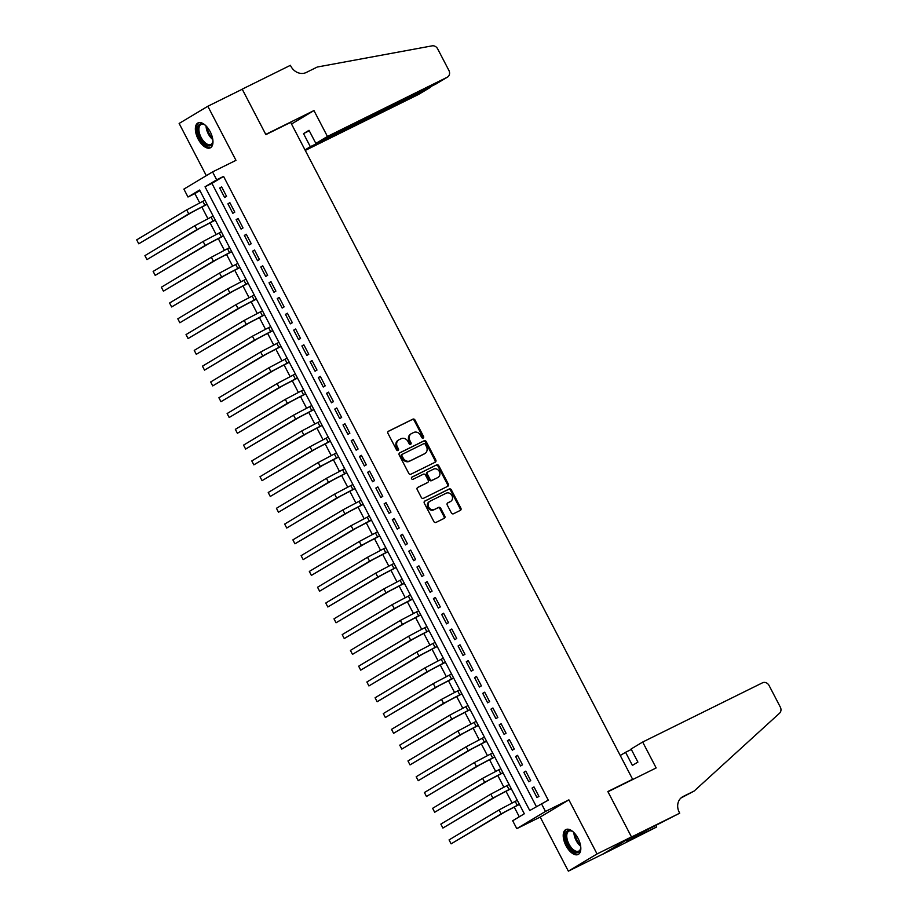 <?xml version="1.0" encoding="UTF-8"?>
<svg xmlns="http://www.w3.org/2000/svg" width="917" height="917" viewBox="0 0 917 917"><rect width="100%" height="100%" fill="white"/><g stroke="black" fill="none" stroke-linecap="round" stroke-linejoin="round"><path stroke-width="1.38" d="M423.195 438.062A1.226 1.055 59.1 0 0 423.574 436.515L415 420.043A1.754 1.502 59.1 0 0 412.845 419.161L388.521 431.196A1.754 1.502 59.1 0 0 387.971 433.409L396.545 449.88A1.226 1.055 59.1 0 0 398.437 448.94L397.325 446.808A5.594 4.826 59.1 0 1 398.78 439.873A5.594 4.826 59.1 0 1 399.067 439.713L401.096 438.716A5.594 4.826 59.1 0 1 408.008 441.535L409.12 443.668A1.226 1.055 59.1 0 0 411.011 442.728L409.899 440.596A5.594 4.826 59.1 0 1 411.343 433.661A5.594 4.826 59.1 0 1 411.641 433.5L413.67 432.503A5.594 4.826 59.1 0 1 420.571 435.323L421.682 437.455A1.226 1.055 59.1 0 0 423.195 438.062M422.817 438.166A1.226 1.055 59.1 0 0 422.806 436.985L414.232 420.513A1.754 1.502 59.1 0 0 412.065 419.631L388.166 431.448M397.669 450.591A1.226 1.055 59.1 0 0 397.657 449.41L396.557 447.278L397.325 446.808M410.243 444.378A1.226 1.055 59.1 0 0 410.231 443.198L409.12 441.066L409.899 440.596M578.065 838.39A13.893 7.038 -116.3 0 0 565.858 829.564A13.893 7.038 -116.3 0 0 565.972 845.646A13.893 7.038 -116.3 0 0 578.168 854.472A13.893 7.038 -116.3 0 0 578.065 838.39M210.211 131.75A13.893 7.038 -116.3 0 0 198.003 122.924A13.893 7.038 -116.3 0 0 198.118 139.006A13.893 7.038 -116.3 0 0 210.325 147.832A13.893 7.038 -116.3 0 0 210.211 131.75M451.347 512.878A1.754 1.502 59.1 0 0 453.502 513.761L460.334 510.379A1.754 1.502 59.1 0 0 460.873 508.167L451.359 489.873A1.754 1.502 59.1 0 0 449.192 488.99L424.869 501.014A1.754 1.502 59.1 0 0 424.319 503.238L433.844 521.532A1.754 1.502 59.1 0 0 435.999 522.415L444.241 518.334A1.754 1.502 59.1 0 0 444.791 516.111L440.71 508.293A1.754 1.502 59.1 0 0 438.555 507.41L434.463 509.428A4.677 4.035 59.1 0 1 428.766 507.216A4.677 4.035 59.1 0 1 429.901 501.267A4.677 4.035 59.1 0 1 430.153 501.14L446.166 493.22A4.677 4.035 59.1 0 1 451.863 495.432A4.677 4.035 59.1 0 1 450.728 501.37A4.677 4.035 59.1 0 1 450.488 501.507L447.817 502.825A1.754 1.502 59.1 0 0 447.267 505.049L451.347 512.878M541.374 803.544L545.477 811.442L516.798 828.636L512.683 820.749L524.318 813.769L199.619 190.037L187.985 197.006L183.881 189.108L212.561 171.915L216.676 179.801L205.041 186.781L529.739 810.513L548.263 800.14L223.565 176.396L216.676 179.801M212.561 171.915L235.978 160.337L207.827 106.257L242.248 89.236L265.884 134.627L290.666 122.374L632.627 779.278L607.845 791.531L631.469 836.923L597.047 853.945L568.895 799.865L545.477 811.442M435.243 462.179A1.754 1.502 59.1 0 0 435.781 459.956L426.256 441.673A1.754 1.502 59.1 0 0 424.101 440.79L399.778 452.815A1.754 1.502 59.1 0 0 399.227 455.038L408.753 473.321A1.754 1.502 59.1 0 0 410.908 474.204L435.243 462.179M438.807 465.767L448.333 484.061A1.754 1.502 59.1 0 1 447.783 486.274L423.459 498.309A1.754 1.502 59.1 0 1 421.293 497.427L417.224 489.598A1.754 1.502 59.1 0 1 417.762 487.385L427.631 482.502A1.754 1.502 59.1 0 0 428.182 480.279L425.477 475.086A1.754 1.502 59.1 0 0 423.31 474.215L413.04 479.293A1.226 1.055 59.1 0 1 411.916 477.115L436.652 464.885A1.754 1.502 59.1 0 1 438.807 465.767L438.028 466.237L447.553 484.52L448.333 484.061M631.469 836.923L602.778 854.128L568.357 871.15L597.047 853.945M207.827 106.257L179.136 123.451L206.314 175.663M226.568 196.353L221.639 186.873L219.702 188.042L224.631 197.51L226.568 196.353M234.786 212.148L229.858 202.668L227.92 203.826L232.849 213.306L234.786 212.148M243.016 227.932L238.076 218.464L236.139 219.621L241.068 229.101L243.016 227.932M251.235 243.727L246.295 234.248L244.358 235.417L249.298 244.885L251.235 243.727M259.454 259.511L254.513 250.043L252.576 251.201L257.517 260.68L259.454 259.511M267.672 275.306L262.743 265.827L260.806 266.996L265.735 276.464L267.672 275.306M275.891 291.102L270.962 281.622L269.025 282.78L273.954 292.259L275.891 291.102M284.11 306.886L279.181 297.417L277.243 298.575L282.172 308.055L284.11 306.886M292.328 322.681L287.399 313.201L285.462 314.371L290.391 323.839L292.328 322.681M300.547 338.465L295.618 328.997L293.681 330.154L298.61 339.634L300.547 338.465M308.777 354.26L303.836 344.781L301.899 345.95L306.828 355.418L308.777 354.26M316.995 370.055L312.055 360.576L310.118 361.734L315.058 371.213L316.995 370.055M325.214 385.839L320.285 376.371L318.337 377.529L323.277 387.008L325.214 385.839M333.433 401.635L328.504 392.155L326.567 393.324L331.495 402.792L333.433 401.635M341.651 417.418L336.722 407.95L334.785 409.108L339.714 418.588L341.651 417.418M349.87 433.214L344.941 423.746L343.004 424.903L347.933 434.371L349.87 433.214M358.088 449.009L353.16 439.53L351.222 440.699L356.151 450.167L358.088 449.009M366.319 464.793L361.378 455.325L359.441 456.483L364.37 465.962L366.319 464.793M374.537 480.588L369.597 471.109L367.66 472.278L372.6 481.746L374.537 480.588M382.756 496.372L377.827 486.904L375.878 488.062L380.819 497.541L382.756 496.372M390.974 512.167L386.046 502.699L384.108 503.857L389.037 513.337L390.974 512.167M399.193 527.963L394.264 518.483L392.327 519.652L397.256 529.12L399.193 527.963M407.412 543.747L402.483 534.279L400.546 535.436L405.474 544.916L407.412 543.747M415.63 559.542L410.701 550.062L408.764 551.232L413.693 560.7L415.63 559.542M423.86 575.337L418.92 565.858L416.983 567.015L421.912 576.495L423.86 575.337M432.079 591.121L427.139 581.653L425.201 582.811L430.142 592.29L432.079 591.121M440.298 606.916L435.357 597.437L433.42 598.606L438.36 608.074L440.298 606.916M448.516 622.7L443.587 613.232L441.65 614.39L446.579 623.869L448.516 622.7M456.735 638.496L451.806 629.016L449.869 630.185L454.798 639.653L456.735 638.496M464.953 654.291L460.025 644.811L458.087 645.969L463.016 655.449L464.953 654.291M473.172 670.075L468.243 660.607L466.306 661.765L471.235 671.244L473.172 670.075M481.391 685.87L476.462 676.391L474.525 677.56L479.453 687.028L481.391 685.87M489.621 701.654L484.68 692.186L482.743 693.344L487.672 702.823L489.621 701.654M497.839 717.449L492.899 707.97L490.962 709.139L495.902 718.607L497.839 717.449M506.058 733.245L501.129 723.765L499.18 724.923L504.121 734.402L506.058 733.245M514.277 749.029L509.348 739.561L507.41 740.718L512.339 750.198L514.277 749.029M522.495 764.824L517.566 755.344L515.629 756.514L520.558 765.982L522.495 764.824M530.714 780.608L525.785 771.14L523.848 772.297L528.777 781.777L530.714 780.608M223.565 176.396L211.93 183.377L536.342 806.559M532.066 788.093L536.995 797.561L538.932 796.403L534.003 786.924L532.066 788.093L534.084 787.095M199.906 190.587L194.874 193.602L199.688 202.863M201.82 206.955L207.907 218.647M210.039 222.751L216.125 234.443M218.257 238.535L224.356 250.238M226.488 254.33L232.574 266.022M234.706 270.114L240.793 281.817M242.925 285.909L249.011 297.601M251.143 301.704L257.23 313.396M259.362 317.488L265.449 329.192M267.581 333.284L273.667 344.975M275.799 349.068L281.897 360.771M284.018 364.863L290.116 376.555M292.248 380.658L298.334 392.35M300.467 396.442L306.553 408.145M308.685 412.237L314.772 423.929M316.904 428.021L322.99 439.724M325.122 443.817L331.209 455.508M333.341 459.612L339.428 471.304M341.56 475.396L347.658 487.099M349.79 491.191L355.876 502.883M358.008 506.975L364.095 518.678M366.227 522.77L372.313 534.462M374.445 538.566L380.532 550.257M382.664 554.349L388.751 566.053M390.883 570.145L396.969 581.837M399.101 585.929L405.199 597.632M407.32 601.724L413.418 613.416M415.55 617.519L421.637 629.211M423.769 633.303L429.855 645.006M431.987 649.098L438.074 660.79M440.206 664.882L446.292 676.586M448.424 680.678L454.511 692.381M456.643 696.473L462.741 708.165M464.862 712.257L470.96 723.96M473.092 728.052L479.178 739.744M481.31 743.847L487.397 755.539M489.529 759.631L495.616 771.335M497.748 775.427L503.834 787.118M505.966 791.211L512.053 802.914M514.185 807.006L519.286 816.783M629.796 780.975L632.627 779.278M568.895 799.865L540.205 817.07L568.357 871.15M540.205 817.07L516.798 828.636M194.874 193.602L187.985 197.006M211.93 183.377L205.041 186.781M219.702 188.042L221.719 187.045M227.92 203.826L229.938 202.829M236.139 219.621L238.168 218.624M244.358 235.417L246.386 234.408M252.576 251.201L254.605 250.203M260.806 266.996L262.824 265.999M269.025 282.78L271.042 281.783M277.243 298.575L279.261 297.578M285.462 314.371L287.48 313.362M293.681 330.154L295.71 329.157M301.899 345.95L303.928 344.952M310.118 361.734L312.147 360.736M318.337 377.529L320.365 376.532M326.567 393.324L328.584 392.316M334.785 409.108L336.803 408.111M343.004 424.903L345.021 423.906M351.222 440.699L353.24 439.69M359.441 456.483L361.47 455.485M367.66 472.278L369.689 471.269M375.878 488.062L377.907 487.065M384.108 503.857L386.126 502.86M392.327 519.652L394.344 518.644M400.546 535.436L402.563 534.439M408.764 551.232L410.782 550.234M416.983 567.015L419.012 566.018M425.201 582.811L427.23 581.814M433.42 598.606L435.449 597.597M441.65 614.39L443.668 613.393M449.869 630.185L451.886 629.188M458.087 645.969L460.105 644.972M466.306 661.765L468.323 660.767M474.525 677.56L476.553 676.551M482.743 693.344L484.772 692.346M490.962 709.139L492.991 708.142M499.18 724.923L501.209 723.926M507.41 740.718L509.428 739.721M515.629 756.514L517.647 755.505M523.848 772.297L525.865 771.3M410.862 433.97A5.594 4.826 59.1 0 0 410.575 434.131A5.594 4.826 59.1 0 0 409.12 441.066M398.299 440.183A5.594 4.826 59.1 0 0 398.001 440.343A5.594 4.826 59.1 0 0 396.557 447.278M434.818 462.386A1.754 1.502 59.1 0 0 435.002 460.426L425.488 442.132A1.754 1.502 59.1 0 0 423.322 441.249L399.422 453.067M425.259 444.309A1.226 1.055 59.1 0 0 423.746 443.69L402.391 454.247A1.226 1.055 59.1 0 0 402.013 455.806L403.182 458.053A5.594 4.826 59.1 0 0 410.082 460.873L424.686 453.651A5.594 4.826 59.1 0 0 424.972 453.491A5.594 4.826 59.1 0 0 426.428 446.556L425.259 444.309M402.265 454.328L401.612 454.717A1.226 1.055 59.1 0 0 401.233 456.265L402.013 455.806M424.479 453.777A5.594 4.826 59.1 0 1 424.204 453.961A5.594 4.826 59.1 0 1 423.906 454.121L409.314 461.343A5.594 4.826 59.1 0 1 402.403 458.511L401.233 456.265M447.358 486.491A1.754 1.502 59.1 0 0 447.553 484.52M417.407 487.638L426.852 482.961A1.754 1.502 59.1 0 0 427.035 482.858M411.63 477.344L436.652 464.885M437.868 477.436A4.677 4.035 59.1 0 0 438.12 477.31A4.677 4.035 59.1 0 0 439.254 471.361A4.677 4.035 59.1 0 0 433.558 469.149L427.907 471.934A1.754 1.502 59.1 0 0 427.368 474.158L430.073 479.35A1.754 1.502 59.1 0 0 432.228 480.233L437.1 477.906A4.677 4.035 59.1 0 0 437.34 477.768A4.677 4.035 59.1 0 0 437.581 477.619M427.735 472.049L427.139 472.404A1.754 1.502 59.1 0 0 426.588 474.616L427.368 474.158M437.1 477.906L431.448 480.691A1.754 1.502 59.1 0 1 429.294 479.809L426.588 474.616M438.028 466.237A1.754 1.502 59.1 0 0 435.873 465.355M450.19 501.679A4.677 4.035 59.1 0 1 449.96 501.84A4.677 4.035 59.1 0 1 449.708 501.977L447.462 503.089M429.374 501.599A4.677 4.035 59.1 0 0 429.133 501.737A4.677 4.035 59.1 0 0 427.998 507.674A4.677 4.035 59.1 0 0 433.695 509.898L434.463 509.428M443.828 518.541A1.754 1.502 59.1 0 0 444.011 516.58L439.942 508.752A1.754 1.502 59.1 0 0 437.787 507.869L433.695 509.898M459.91 510.586A1.754 1.502 59.1 0 0 460.105 508.626L450.579 490.343A1.754 1.502 59.1 0 0 448.424 489.46L424.514 501.278M207.07 204.353L192.169 212.125L138.754 243.796L188.73 213.833L206.99 204.193M136.702 239.853L138.754 243.796L136.702 239.853L186.678 209.878L204.927 200.238M212.893 140.244A12.024 6.087 63.7 0 1 212.778 141.975A12.024 6.087 63.7 0 1 203.505 142.88A12.024 6.087 63.7 0 1 197.648 128.827A12.024 6.087 63.7 0 1 204.159 124.529A12.024 6.087 63.7 0 1 205.603 125.503M204.548 124.758A11.13 5.64 -116.3 0 0 201.018 124.517A11.13 5.64 -116.3 0 0 199.149 131.876A11.13 5.64 -116.3 0 0 204.331 141.952A11.13 5.64 -116.3 0 0 210.887 144.473A11.13 5.64 -116.3 0 0 212.836 141.527M198.829 122.637A13.801 6.992 -116.3 0 0 203.242 144.072A13.801 6.992 -116.3 0 0 211.059 147.35M580.748 846.884A12.024 6.087 63.7 0 1 580.633 848.615A12.024 6.087 63.7 0 1 571.36 849.52A12.024 6.087 63.7 0 1 565.491 835.467A12.024 6.087 63.7 0 1 572.002 831.169A12.024 6.087 63.7 0 1 573.457 832.132M572.403 831.398A11.13 5.64 -116.3 0 0 568.872 831.157A11.13 5.64 -116.3 0 0 567.004 838.516A11.13 5.64 -116.3 0 0 572.174 848.592A11.13 5.64 -116.3 0 0 578.742 851.114A11.13 5.64 -116.3 0 0 580.69 848.168M566.683 829.277A13.801 6.992 -116.3 0 0 571.096 850.712A13.801 6.992 -116.3 0 0 578.902 853.991M305.269 150.434L418.553 94.428L429.901 87.023M327.438 136.461L447.232 77.234A5.342 4.608 59.1 0 0 447.519 77.074A5.342 4.608 59.1 0 0 448.906 70.449L437.684 48.899A5.342 4.608 59.1 0 0 432.148 45.85L317.259 67.033L306.244 72.477A12.471 10.74 -120.9 0 1 290.849 66.196L290.402 65.325L242.203 89.155L265.758 134.398L313.958 110.567L327.438 136.461L315.838 143.407L309.018 130.306L303.516 133.607L310.336 146.709L430.417 87.333L418.828 94.279A5.342 4.608 -120.9 0 1 418.553 94.428M310.336 146.709L305.006 149.918M242.203 89.155L241.263 89.717M313.958 110.567L291.526 124.013M315.838 143.407L435.644 84.181L447.232 77.234M303.516 133.607L309.258 130.764M436.217 83.837L435.644 84.181M431.471 86.244L430.417 87.333M642.679 742.036L762.486 682.81A5.342 4.608 59.1 0 1 769.076 685.503L780.298 707.053A5.342 4.608 59.1 0 1 779.553 713.208L694.158 791.039L683.142 796.483A12.471 10.74 59.1 0 0 682.489 796.85A12.471 10.74 59.1 0 0 679.256 812.313L679.715 813.173L631.515 837.003L607.96 791.761L656.159 767.942L642.679 742.036L631.091 748.994L637.911 762.096L632.409 765.397L625.577 752.295L631.332 749.453M694.158 791.039L680.907 798.042M631.515 837.003L602.824 854.208L656.641 827.008L626.861 841.187M679.715 813.173L637.877 834.585L627.033 841.519M620.247 755.493L625.577 752.295M656.641 827.008L655.884 825.552M215.289 220.149L200.387 227.92L146.972 259.591L196.949 229.617L215.208 219.988M144.92 255.637L146.972 259.591L144.92 255.637L194.897 225.674L213.157 216.034M223.507 235.933L208.618 243.704L155.202 275.375L205.167 245.412L223.427 235.772M153.139 271.432L155.202 275.375L153.139 271.432L203.115 241.469L221.375 231.829M231.737 251.728L216.836 259.5L163.421 291.17L213.386 261.207L231.646 251.567M161.358 287.216L163.421 291.17L161.358 287.216L211.334 257.253L229.594 247.613M239.956 267.512L225.055 275.295L171.639 306.954L221.616 276.991L239.864 267.351M169.588 303.011L171.639 306.954L169.588 303.011L219.553 273.048L237.812 263.408M248.175 283.307L233.273 291.079L179.858 322.75L229.835 292.787L248.083 283.147M177.806 318.807L179.858 322.75L177.806 318.807L227.771 288.832L246.031 279.204M256.393 299.102L241.492 306.874L188.077 338.545L238.053 308.57L256.313 298.942M186.025 334.59L188.077 338.545L186.025 334.59L236.001 304.627L254.25 294.987M264.612 314.886L249.711 322.658L196.295 354.329L246.272 324.366L264.532 314.726M194.244 350.386L196.295 354.329L194.244 350.386L244.22 320.423L262.468 310.783M272.83 330.682L257.929 338.453L204.514 370.124L254.49 340.161L272.75 330.521M202.462 366.17L204.514 370.124L202.462 366.17L252.439 336.207L270.698 326.567M281.049 346.466L266.159 354.249L212.733 385.908L262.709 355.945L280.969 346.305M210.681 381.965L212.733 385.908L210.681 381.965L260.657 352.002L278.917 342.362M289.268 362.261L274.378 370.032L220.963 401.703L270.928 371.74L289.187 362.1M218.899 397.76L220.963 401.703L218.899 397.76L268.876 367.786L287.136 358.157M297.498 378.056L282.596 385.828L229.181 417.499L279.158 387.524L297.406 377.896M227.118 413.544L229.181 417.499L227.118 413.544L277.094 383.581L295.354 373.941M305.716 393.84L290.815 401.623L237.4 433.282L287.376 403.32L305.625 393.68M235.348 429.339L237.4 433.282L235.348 429.339L285.313 399.376L303.573 389.736M313.935 409.635L299.034 417.407L245.618 449.078L295.595 419.115L313.855 409.475M243.567 445.123L245.618 449.078L243.567 445.123L293.532 415.16L311.791 405.52M322.154 425.431L307.252 433.202L253.837 464.862L303.814 434.899L322.073 425.259M251.785 460.919L253.837 464.862L251.785 460.919L301.762 430.956L320.01 421.316M330.372 441.215L315.471 448.986L262.056 480.657L312.032 450.694L330.292 441.054M260.004 476.714L262.056 480.657L260.004 476.714L309.98 446.739L328.24 437.111M338.591 457.01L323.701 464.781L270.274 496.452L320.251 466.478L338.511 456.849M268.223 492.498L270.274 496.452L268.223 492.498L318.199 462.535L336.459 452.895M346.809 472.794L331.92 480.577L278.504 512.236L328.469 482.273L346.729 472.633M276.441 508.293L278.504 512.236L276.441 508.293L326.418 478.33L344.677 468.69M355.039 488.589L340.138 496.361L286.723 528.032L336.688 498.069L354.948 488.429M284.66 524.077L286.723 528.032L284.66 524.077L334.636 494.114L352.896 484.474M363.258 504.384L348.357 512.156L294.942 543.815L344.918 513.852L363.166 504.212M292.89 539.872L294.942 543.815L292.89 539.872L342.855 509.909L361.115 500.269M371.477 520.168L356.575 527.94L303.16 559.611L353.137 529.648L371.385 520.008M301.108 555.668L303.16 559.611L301.108 555.668L351.073 525.693L369.333 516.065M379.695 535.964L364.794 543.735L311.379 575.406L361.355 545.432L379.615 535.803M309.327 571.451L311.379 575.406L309.327 571.451L359.304 541.488L377.552 531.849M387.914 551.747L373.013 559.53L319.597 591.19L369.574 561.227L387.834 551.587M317.546 587.247L319.597 591.19L317.546 587.247L367.522 557.284L385.77 547.644M396.133 567.543L381.231 575.314L327.816 606.985L377.793 577.022L396.052 567.382M325.764 603.031L327.816 606.985L325.764 603.031L375.741 573.068L394.001 563.428M404.351 583.338L389.461 591.11L336.046 622.781L386.011 592.806L404.271 583.166M333.983 618.826L336.046 622.781L333.983 618.826L383.959 588.863L402.219 579.223M412.581 599.122L397.68 606.894L344.265 638.564L394.23 608.601L412.49 598.961M342.201 634.621L344.265 638.564L342.201 634.621L392.178 604.647L410.438 595.018M420.8 614.917L405.899 622.689L352.483 654.36L402.46 624.385L420.708 614.757M350.432 650.405L352.483 654.36L350.432 650.405L400.397 620.442L418.656 610.802M429.018 630.701L414.117 638.484L360.702 670.144L410.678 640.181L428.927 630.541M358.65 666.201L360.702 670.144L358.65 666.201L408.615 636.238L426.875 626.598M437.237 646.496L422.336 654.268L368.921 685.939L418.897 655.976L437.157 646.336M366.869 681.996L368.921 685.939L366.869 681.996L416.845 652.021L435.094 642.381M445.456 662.292L430.554 670.063L377.139 701.734L427.116 671.76L445.375 662.12M375.087 697.78L377.139 701.734L375.087 697.78L425.064 667.817L443.312 658.177M453.674 678.076L438.773 685.847L385.358 717.518L435.334 687.555L453.594 677.915M383.306 713.575L385.358 717.518L383.306 713.575L433.282 683.612L451.542 673.972M461.893 693.871L447.003 701.643L393.576 733.313L443.553 703.35L461.813 693.711M391.525 729.359L393.576 733.313L391.525 729.359L441.501 699.396L459.761 689.756M470.112 709.655L455.222 717.438L401.806 749.097L451.772 719.134L470.031 709.494M399.743 745.154L401.806 749.097L399.743 745.154L449.72 715.191L467.979 705.551M478.342 725.45L463.44 733.222L410.025 764.893L459.99 734.93L478.25 725.29M407.962 760.95L410.025 764.893L407.962 760.95L457.938 730.975L476.198 721.335M486.56 741.245L471.659 749.017L418.244 780.688L468.22 750.714L486.468 741.074M416.192 776.733L418.244 780.688L416.192 776.733L466.157 746.77L484.417 737.13M494.779 757.029L479.878 764.801L426.462 796.472L476.439 766.509L494.699 756.869M424.411 792.529L426.462 796.472L424.411 792.529L474.376 762.566L492.635 752.926M502.997 772.825L488.096 780.596L434.681 812.267L484.657 782.304L502.917 772.664M432.629 808.313L434.681 812.267L432.629 808.313L482.606 778.35L500.854 768.71M511.216 788.609L496.315 796.392L442.9 828.051L492.876 798.088L511.136 788.448M440.848 824.108L442.9 828.051L440.848 824.108L490.824 794.145L509.084 784.505M519.435 804.404L504.545 812.175L451.118 843.846L501.095 813.883L519.354 804.243M449.066 839.903L451.118 843.846L449.066 839.903L499.043 809.929L517.303 800.3M422.806 436.985L423.574 436.515M397.657 449.41L398.437 448.94M410.231 443.198L411.011 442.728M412.065 419.631L412.845 419.161M414.232 420.513L415 420.043M423.322 441.249L424.101 440.79M425.488 442.132L426.256 441.673M435.002 460.426L435.781 459.956M402.403 458.511L403.182 458.053M409.314 461.343L410.082 460.873M423.906 454.121L424.686 453.651M426.852 482.961L427.631 482.502M429.294 479.809L430.073 479.35M431.448 480.691L432.228 480.233M449.708 501.977L450.488 501.507M437.787 507.869L438.555 507.41M439.942 508.752L440.71 508.293M444.011 516.58L444.791 516.111M448.424 489.46L449.192 488.99M450.579 490.343L451.359 489.873M460.105 508.626L460.873 508.167M202.817 201.293L204.869 205.236M186.678 209.878L188.73 213.833M212.813 139.59A11.13 5.64 63.7 0 1 211.495 138.398A11.13 5.64 63.7 0 1 206.061 125.95M207.07 127.039A10.763 5.456 -116.3 0 0 212.24 137.825A10.763 5.456 -116.3 0 0 212.549 138.135M580.667 846.231A11.13 5.64 63.7 0 1 579.349 845.038A11.13 5.64 63.7 0 1 573.916 832.59M574.925 833.679A10.763 5.456 -116.3 0 0 580.083 844.454A10.763 5.456 -116.3 0 0 580.404 844.775M681.858 797.263L683.142 796.483M211.036 217.077L213.088 221.031M194.897 225.674L196.949 229.617M219.255 232.872L221.318 236.815M203.115 241.469L205.167 245.412M227.473 248.656L229.537 252.611M211.334 257.253L213.386 261.207M235.703 264.451L237.755 268.394M219.553 273.048L221.616 276.991M243.922 280.247L245.974 284.19M227.771 288.832L229.835 292.787M252.141 296.031L254.192 299.985M236.001 304.627L238.053 308.57M260.359 311.826L262.411 315.769M244.22 320.423L246.272 324.366M268.578 327.621L270.63 331.564M252.439 336.207L254.49 340.161M276.796 343.405L278.86 347.36M260.657 352.002L262.709 355.945M285.015 359.2L287.078 363.143M268.876 367.786L270.928 371.74M293.245 374.984L295.297 378.939M277.094 383.581L279.158 387.524M301.464 390.78L303.516 394.723M285.313 399.376L287.376 403.32M309.682 406.575L311.734 410.518M293.532 415.16L295.595 419.115M317.901 422.359L319.953 426.313M301.762 430.956L303.814 434.899M326.12 438.154L328.171 442.097M309.98 446.739L312.032 450.694M334.338 453.938L336.401 457.892M318.199 462.535L320.251 466.478M342.557 469.733L344.62 473.676M326.418 478.33L328.469 482.273M350.787 485.529L352.839 489.472M334.636 494.114L336.688 498.069M359.005 501.312L361.057 505.267M342.855 509.909L344.918 513.852M367.224 517.108L369.276 521.051M351.073 525.693L353.137 529.648M375.443 532.892L377.495 536.846M359.304 541.488L361.355 545.432M383.661 548.687L385.713 552.63M367.522 557.284L369.574 561.227M391.88 564.482L393.932 568.425M375.741 573.068L377.793 577.022M400.099 580.266L402.162 584.221M383.959 588.863L386.011 592.806M408.317 596.061L410.38 600.005M392.178 604.647L394.23 608.601M416.547 611.845L418.599 615.8M400.397 620.442L402.46 624.385M424.766 627.641L426.818 631.584M408.615 636.238L410.678 640.181M432.984 643.436L435.036 647.379M416.845 652.021L418.897 655.976M441.203 659.22L443.255 663.174M425.064 667.817L427.116 671.76M449.422 675.015L451.473 678.958M433.282 683.612L435.334 687.555M457.64 690.799L459.704 694.754M441.501 699.396L443.553 703.35M465.859 706.594L467.922 710.537M449.72 715.191L451.772 719.134M474.089 722.39L476.141 726.333M457.938 730.975L459.99 734.93M482.308 738.174L484.359 742.128M466.157 746.77L468.22 750.714M490.526 753.969L492.578 757.912M474.376 762.566L476.439 766.509M498.745 769.753L500.797 773.707M482.606 778.35L484.657 782.304M506.963 785.548L509.015 789.491M490.824 794.145L492.876 798.088M515.182 801.343L517.245 805.286M499.043 809.929L501.095 813.883M410.575 434.131L411.343 433.661M398.001 440.343L398.78 439.873M401.554 454.752L402.322 454.282M424.204 453.961L424.972 453.491M426.944 482.915L427.723 482.457M437.34 477.768L438.12 477.31M427.047 472.45L427.815 471.991M449.96 501.84L450.728 501.37M429.133 501.737L429.901 501.267M447.519 77.074L435.93 84.02"/></g></svg>
